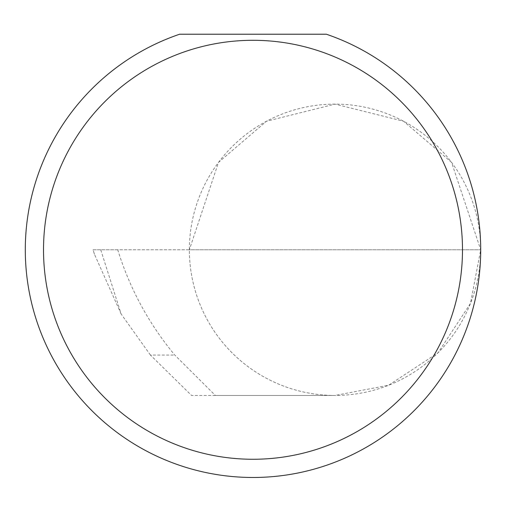 <?xml version="1.0" encoding="UTF-8"?>
<svg xmlns="http://www.w3.org/2000/svg" width="506" height="506" viewBox="0 0 506 506"><rect width="100%" height="100%" fill="white"/><g stroke="black" fill="none" stroke-linecap="round" stroke-linejoin="round"><path stroke-width="0.38" stroke-dasharray="2.53 1.9" d="M150.421 355.06L121.149 314.043L100.726 249.781L480.7 249.781L189.364 249.781L218.497 162.382L266.485 121.25L335.035 104.116L403.579 121.25L451.567 162.382L480.7 249.781A145.665 145.665 0 0 0 335.029 104.116A145.665 145.665 0 0 0 189.364 249.781A145.665 145.665 0 0 0 335.035 395.452L215.379 395.452L174.772 355.06C148.783 323.707 129.77 288.616 117.74 249.781L189.364 249.781A145.665 145.665 0 0 0 335.029 395.452A145.665 145.665 0 0 0 480.7 249.787A227.7 227.7 0 0 1 253 477.481A227.7 227.7 0 0 1 179.63 34.225L326.37 34.225A227.7 227.7 0 0 1 480.7 249.781L470.472 303.404L438.038 352.783L388.652 385.224L335.035 395.452L191.559 395.452L150.421 355.06L174.772 355.06M215.379 395.452L191.559 395.452M100.726 249.781L93.066 249.781L94.464 254.297L121.149 314.043M94.464 254.297L93.028 249.781L117.74 249.781"/><path stroke-width="0.76" d="M462.484 249.781A209.484 209.484 0 0 0 253 40.297A209.484 209.484 0 0 0 43.516 249.781A209.484 209.484 0 0 0 253 459.265A209.484 209.484 0 0 0 462.484 249.781M326.37 34.225A227.7 227.7 0 0 1 253 477.481A227.7 227.7 0 0 1 179.63 34.225L326.37 34.225"/></g></svg>
